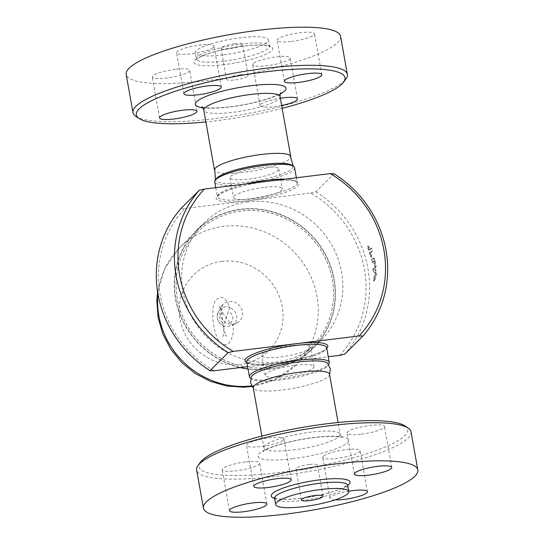 <?xml version="1.0" encoding="UTF-8"?>
<svg xmlns="http://www.w3.org/2000/svg" width="544" height="544" viewBox="0 0 544 544"><rect width="100%" height="100%" fill="white"/><g stroke="black" fill="none" stroke-linecap="round" stroke-linejoin="round"><path stroke-width="0.41" stroke-dasharray="2.72 2.04" d="M216.403 178.643A39.093 7.575 169.9 0 0 216.376 181.132A39.093 7.575 169.9 0 0 245.33 182.424A39.093 7.575 169.9 0 0 292.754 167.532A39.093 7.575 169.9 0 0 291.87 165.206M290.149 155.584A38.733 7.5 -10.1 0 1 290.748 156.59A38.733 7.5 -10.1 0 1 243.63 172.326A38.733 7.5 -10.1 0 1 214.486 170.17A38.733 7.5 -10.1 0 1 214.703 169.028M340.578 36.298A108.882 21.094 -10.1 0 1 208.128 80.519A108.882 21.094 -10.1 0 1 126.181 74.474M175.345 69.292A18.999 3.679 169.9 0 0 152.232 77.01A18.999 3.679 169.9 0 0 171.578 77.302A18.999 3.679 169.9 0 0 189.645 70.353A18.999 3.679 169.9 0 0 175.345 69.292M213.479 47.206A18.999 3.679 169.9 0 0 213.996 46.111A18.999 3.679 169.9 0 0 194.643 45.818A18.999 3.679 169.9 0 0 176.582 52.775A18.999 3.679 169.9 0 0 193.392 53.482A18.999 3.679 169.9 0 0 213.479 47.206M291.407 41.473A18.999 3.679 169.9 0 0 314.52 33.762A18.999 3.679 169.9 0 0 295.181 33.463A18.999 3.679 169.9 0 0 277.114 40.419A18.999 3.679 169.9 0 0 291.407 41.473M253.273 63.56A18.999 3.679 169.9 0 0 252.763 64.661A18.999 3.679 169.9 0 0 272.116 64.954A18.999 3.679 169.9 0 0 290.17 57.997A18.999 3.679 169.9 0 0 273.36 57.283A18.999 3.679 169.9 0 0 253.273 63.56M223.162 54.917A37.121 7.194 -10.1 0 1 195.221 52.856A37.121 7.194 -10.1 0 1 230.52 39.27A37.121 7.194 -10.1 0 1 268.314 39.841A37.121 7.194 -10.1 0 1 223.162 54.917M239.843 74.875A10.962 2.122 169.9 0 0 226.508 79.329A10.962 2.122 169.9 0 0 237.667 79.499A10.962 2.122 169.9 0 0 248.091 75.487A10.962 2.122 169.9 0 0 239.843 74.875M234.314 43.819A10.962 2.122 169.9 0 0 220.98 48.273A10.962 2.122 169.9 0 0 232.138 48.443A10.962 2.122 169.9 0 0 242.563 44.431A10.962 2.122 169.9 0 0 234.314 43.819M282.152 108.338A105.958 20.529 -10.1 0 1 216.097 120.782A105.958 20.529 -10.1 0 1 205.89 121.924M135.81 116.321A108.882 21.094 169.9 0 0 214.914 118.633A108.882 21.094 169.9 0 0 345.984 78.88M281.636 105.461A18.999 3.679 -10.1 0 1 260.052 105.597A18.999 3.679 -10.1 0 1 260.569 104.502A18.999 3.679 -10.1 0 1 280.357 98.267M294.583 167.695A40.555 7.854 -10.1 0 1 245.242 184.171A40.555 7.854 -10.1 0 1 214.724 181.92M327.624 363.29A39.093 7.575 -10.1 0 1 327.597 365.772A39.093 7.575 -10.1 0 1 280.534 380.045A39.093 7.575 -10.1 0 1 252.13 379.216A39.093 7.575 -10.1 0 1 251.246 376.89M250.478 378.114A40.555 7.854 169.9 0 0 279.942 378.978A40.555 7.854 169.9 0 0 328.766 364.167M373.096 271.055L373.089 268.219L375.353 270.123L375.72 275.203L373.762 281.112L374.7 280.813L376.428 275.21L376.06 270.096L373.789 268.172L373 268.185L373.789 268.172C373.313 268.709 373.313 269.654 373.796 271.014L375.618 272.619L375.714 273.897L374.34 278.555C374.095 280.5 374.211 281.255 374.7 280.813L373.986 280.786C373.504 281.228 373.381 280.48 373.626 278.542L375 273.904L374.911 272.639L373.096 271.055L373.796 271.014M367.758 247.874L370.811 257.203L370.96 255.904L370.124 252.674L371.824 250.988L371.008 248.241L369.315 249.927L367.989 246.316L367.526 246.439L367.758 247.874L368.431 247.683A109.616 103.578 -134.9 0 1 370.872 255.979L371.491 257.074L371.552 255.306A109.616 103.578 45.1 0 0 370.811 252.518L372.504 250.832L371.688 248.071L369.995 249.757A109.616 103.578 45.1 0 0 369.104 247.01L368.356 245.942L368.431 247.683M371.076 248.207L371.749 248.03L371.076 248.207M369.315 249.927L369.995 249.757M370.124 252.674L370.811 252.518M372.028 262.609L374.252 260.998L374.551 261.535A109.616 103.578 -134.9 0 1 375.36 266.771L375.795 267.893L376.033 266.098A109.616 103.578 45.1 0 0 375.095 260.154C374.728 258.482 374.313 257.768 373.857 258.012L372.13 259.733L372.722 262.514L372.028 262.609L371.436 259.842L373.204 258.087L374 257.938L373.164 258.128L374.401 260.25L375.238 267.784L374.755 267.376L373.551 261.093L372.028 262.609M373.85 261.623L373.551 261.093L374.252 260.998L374.551 261.535L373.85 261.623M371.436 259.842L372.13 259.733M229.82 307.401L226.311 317.689L221.476 311.012L220.925 309.223L226.1 306.061L229.82 307.401C227.018 299.023 222.85 296.698 219.98 297.418L215.866 299.785C212.289 305.368 211.766 314.847 214.302 328.229C215.329 333.275 216.743 337.314 218.538 340.347C221.49 344.746 224.937 345.766 228.881 343.414C232.614 338.354 233.981 332.255 232.982 325.108L230.282 323.102L226.311 317.689L224.393 323.823C223.734 325.428 223.666 326.216 224.196 326.189L223.802 325.904C223.802 332.479 223.468 336.029 222.802 336.566C224.06 335.573 225.393 335.41 226.787 336.076C223.734 336.199 220.116 305.782 223.04 305.551C221.789 306.544 220.463 306.707 219.048 306.048L221.007 310.1M223.965 326.182C217.756 322.993 215.9 318.22 218.396 311.855A10.071 9.513 -134.9 0 0 224.196 326.189C225.944 326.672 234.056 325.679 232.934 325.115A10.071 9.513 -134.9 0 0 236.66 315.799A10.071 9.513 -134.9 0 0 229.847 307.775M237.062 322.905A11.689 11.05 45.1 0 0 241.794 309.448A11.689 11.05 45.1 0 0 229.146 301.573A11.689 11.05 45.1 0 0 221.143 306.911A11.689 11.05 45.1 0 0 223.326 320.661A11.689 11.05 45.1 0 0 237.062 322.905L232.982 325.108M240.645 209.522A82.579 78.03 45.1 0 0 196.595 230.751A82.579 78.03 45.1 0 0 199.546 344.325A82.579 78.03 45.1 0 0 313.106 347.806A82.579 78.03 45.1 0 0 325.55 255.204A82.579 78.03 45.1 0 0 240.645 209.522M268.777 367.486A80.968 76.514 45.1 0 0 311.97 346.671A80.968 76.514 45.1 0 0 324.17 255.87A80.968 76.514 45.1 0 0 240.917 211.079A80.968 76.514 45.1 0 0 197.73 231.894A80.968 76.514 45.1 0 0 185.524 322.694A80.968 76.514 45.1 0 0 268.777 367.486M247.629 366.649L328.256 356.742M181.098 208.345L184.865 208.474A106.692 100.817 45.1 0 0 213.785 370.811M339.646 355.348A106.692 100.817 45.1 0 0 310.726 193.011L184.865 208.474M247.996 201.872A82.872 78.309 45.1 0 0 203.796 223.176A82.872 78.309 45.1 0 0 206.754 337.151A82.872 78.309 45.1 0 0 320.715 340.646A82.872 78.309 45.1 0 0 333.207 247.71A82.872 78.309 45.1 0 0 247.996 201.872M310.726 193.011L315.853 191.787L333.989 173.74M315.853 191.787A109.616 103.578 -134.9 0 1 344.774 354.124M240.951 211.045A80.968 76.514 45.1 0 0 197.764 231.86A80.968 76.514 45.1 0 0 200.654 343.223A80.968 76.514 45.1 0 0 312.004 346.637A80.968 76.514 45.1 0 0 324.204 255.836A80.968 76.514 45.1 0 0 240.951 211.045M248.057 369.077A82.872 78.309 45.1 0 0 313.344 347.983A82.872 78.309 45.1 0 0 325.836 255.048A82.872 78.309 45.1 0 0 240.625 209.209A82.872 78.309 45.1 0 0 196.425 230.513A82.872 78.309 45.1 0 0 178.214 309.774A82.872 78.309 45.1 0 0 240.183 367.567M245.296 462.006A18.999 3.679 169.9 0 0 222.19 469.724A18.999 3.679 169.9 0 0 241.536 470.016A18.999 3.679 169.9 0 0 259.597 463.06A18.999 3.679 169.9 0 0 245.296 462.006M283.431 439.919A18.999 3.679 169.9 0 0 283.948 438.824A18.999 3.679 169.9 0 0 264.602 438.532A18.999 3.679 169.9 0 0 246.541 445.488A18.999 3.679 169.9 0 0 263.344 446.196A18.999 3.679 169.9 0 0 283.431 439.919M361.366 434.187A18.999 3.679 169.9 0 0 384.472 426.469A18.999 3.679 169.9 0 0 365.126 426.176A18.999 3.679 169.9 0 0 347.065 433.133A18.999 3.679 169.9 0 0 361.366 434.187M323.231 456.273A18.999 3.679 169.9 0 0 322.714 457.375A18.999 3.679 169.9 0 0 342.067 457.667A18.999 3.679 169.9 0 0 360.121 450.711A18.999 3.679 169.9 0 0 343.318 449.997A18.999 3.679 169.9 0 0 323.231 456.273M335.043 499.868A18.999 3.679 -10.1 0 1 330.004 498.311A18.999 3.679 -10.1 0 1 330.521 497.216A18.999 3.679 -10.1 0 1 348.724 491.239M329.514 374.245A38.733 7.5 -10.1 0 1 329.304 375.394A38.733 7.5 -10.1 0 1 282.404 389.98A38.733 7.5 -10.1 0 1 253.858 388.831A38.733 7.5 -10.1 0 1 253.252 387.831M411.033 431.827A108.882 21.094 -10.1 0 1 278.582 476.054A108.882 21.094 -10.1 0 1 196.636 470.016M200.355 462.325A105.958 20.529 169.9 0 0 278.759 472.559A105.958 20.529 169.9 0 0 404.886 425.891M309.244 464.481A10.962 2.122 169.9 0 0 295.909 468.935A10.962 2.122 169.9 0 0 307.074 469.105A10.962 2.122 169.9 0 0 317.492 465.093A10.962 2.122 169.9 0 0 309.244 464.481M260.148 167.681A24.772 4.801 169.9 0 0 230.01 177.738A24.772 4.801 169.9 0 0 255.238 178.119A24.772 4.801 169.9 0 0 278.786 169.055A24.772 4.801 169.9 0 0 260.148 167.681M263.663 187.442A24.772 4.801 169.9 0 0 233.532 197.506A24.772 4.801 169.9 0 0 258.76 197.887A24.772 4.801 169.9 0 0 282.309 188.816A24.772 4.801 169.9 0 0 263.663 187.442M295.344 365.303A24.772 4.801 -10.1 0 1 313.99 366.683A24.772 4.801 -10.1 0 1 290.435 375.748A24.772 4.801 -10.1 0 1 265.214 375.367A24.772 4.801 -10.1 0 1 295.344 365.303M291.829 345.542A24.772 4.801 169.9 0 0 261.691 355.606A24.772 4.801 169.9 0 0 286.912 355.987A24.772 4.801 169.9 0 0 310.468 346.916A24.772 4.801 169.9 0 0 291.829 345.542M224.094 64.627A40.045 7.759 -10.1 0 1 204.816 54.842A40.045 7.759 -10.1 0 1 271.225 46.682A40.045 7.759 -10.1 0 1 224.094 64.627M224.264 61.132A37.121 7.194 169.9 0 0 269.423 46.056A37.121 7.194 169.9 0 0 231.628 45.478A37.121 7.194 169.9 0 0 196.33 59.072A37.121 7.194 169.9 0 0 224.264 61.132M202.735 107.78A46.036 8.922 169.9 0 0 229.996 106.95A46.036 8.922 169.9 0 0 280.228 93.976M280.058 96.594A38.733 7.5 -10.1 0 1 232.948 112.322A38.733 7.5 -10.1 0 1 203.796 110.167M245.582 184.008A40.555 7.854 169.9 0 0 217.362 196.744A40.555 7.854 169.9 0 0 247.887 198.995A40.555 7.854 169.9 0 0 297.221 182.519A40.555 7.854 169.9 0 0 285.178 179.146M277.304 364.154A40.555 7.854 -10.1 0 1 246.779 361.903C246.663 362.256 247.921 362.794 250.546 363.514C254.483 364.283 260.229 364.419 267.791 363.916L282.751 362.216L298.398 359.217C312.106 355.919 321.103 352.607 325.38 349.289L326.638 347.677A40.555 7.854 -10.1 0 1 277.304 364.154M375.353 270.123L376.06 270.096M375.72 275.203L376.428 275.21M373.626 278.542L374.34 278.555M375 273.904L375.714 273.897M374.911 272.639L375.618 272.619M370.185 256.115L370.872 255.979M368.431 247.2L369.104 247.01M371.824 250.988L372.504 250.832M370.865 255.442L371.552 255.306M374.401 260.25L375.095 260.154M375.333 266.145L376.033 266.098M374.653 266.825L375.36 266.771M222.34 312.276A6.725 6.351 45.1 0 0 219.871 318.478A6.725 6.351 45.1 0 0 224.393 323.823M221.143 306.911L218.396 311.855A10.071 9.513 -134.9 0 1 221.102 308.849M230.282 323.102A6.725 6.351 45.1 0 0 232.744 316.9A6.725 6.351 45.1 0 0 228.222 311.549M221.979 261.338A53.346 50.408 45.1 0 0 191.515 344.06A53.346 50.408 45.1 0 0 279.976 333.193A53.346 50.408 45.1 0 0 221.979 261.338M251.607 385.934A82.579 78.03 45.1 0 0 296.188 364.643A82.579 78.03 45.1 0 0 308.632 272.041A82.579 78.03 45.1 0 0 223.727 226.358A82.579 78.03 45.1 0 0 179.683 247.588A82.579 78.03 45.1 0 0 157.971 294.018M246.901 362.583A42.017 8.14 169.9 0 0 276.712 363.079A42.017 8.14 169.9 0 0 326.76 348.364M267.288 181.342A42.017 8.14 -10.1 0 1 297.772 186.096A42.017 8.14 -10.1 0 1 247.799 200.743A42.017 8.14 -10.1 0 1 217.314 195.983A42.017 8.14 -10.1 0 1 267.288 181.342M293.094 449.983A38.733 7.5 169.9 0 0 340.204 434.248A38.733 7.5 169.9 0 0 300.757 433.656A38.733 7.5 169.9 0 0 263.942 447.834A38.733 7.5 169.9 0 0 293.094 449.983M292.652 458.728A46.036 8.922 -10.1 0 1 270.497 447.474A46.036 8.922 -10.1 0 1 346.841 438.097A46.036 8.922 -10.1 0 1 292.652 458.728M347.67 485.35A37.121 7.194 -10.1 0 1 302.518 500.426A37.121 7.194 -10.1 0 1 274.577 498.372M274.584 498.413A40.045 7.759 169.9 0 0 301.335 498.277A40.045 7.759 169.9 0 0 347.684 485.391M292.754 167.532L293.243 166.124M216.376 181.132L215.438 179.982M268.314 39.841L269.702 46.648L264.887 45.417C256.095 44.078 232.159 46.587 213.248 52.136C206.278 54.203 201.28 56.188 198.254 58.092L196.275 59.731L195.221 52.863M226.508 79.329L220.98 48.273M248.091 75.487L242.563 44.431M201.729 106.869L202.47 107.12C207.189 108.392 216.492 108.27 230.357 106.753C246.289 104.679 260.025 101.558 271.572 97.396C281.187 93.595 281.085 92.405 280.86 92.772M214.486 170.177L214.397 169.667M290.748 156.59L290.659 156.087M297.466 98.933L290.17 57.997M260.052 105.597L252.763 64.661M284.403 81.362L277.114 40.419M321.817 74.698L314.52 33.755M183.879 93.711L176.582 52.775M221.286 87.047L213.996 46.111M196.935 111.282L189.645 70.346M159.528 117.946L152.232 77.01M215.744 187.673L217.362 196.744L218.62 195.133C222.897 191.814 231.894 188.503 245.602 185.205C256.17 182.791 266.37 181.22 276.209 180.506C283.771 180.003 289.517 180.139 293.454 180.907C296.079 181.621 297.337 182.158 297.221 182.519L296.371 177.766M327.597 365.772L328.569 364.439M252.13 379.216L250.764 378.298M367.683 246.146L368.356 245.942M370.797 257.203L371.491 257.074M375.795 267.893L375.088 267.934M374.286 260.977L373.585 261.072M196.595 230.751L179.683 247.588L165.056 267.886L157.61 291.876M251.92 386.492L275.883 379.148L296.188 364.643L313.106 347.806M313.344 347.983L320.715 340.646M196.425 230.513L203.796 223.176M266.886 503.996L259.597 463.06M229.48 510.66L222.19 469.724M291.244 479.76L283.948 438.824M253.83 486.424L246.541 445.488M391.768 467.412L384.472 426.469M354.355 474.069L347.065 433.133M367.418 491.647L360.121 450.711M330.004 498.311L322.714 457.375M261.848 436.077L263.942 447.834C263.949 450.112 263.684 451.384 263.14 451.649L268.423 448.644C276.536 445.128 287.633 442.068 301.723 439.464C313.324 437.437 323.401 436.424 331.969 436.424C342.292 436.669 342.618 437.818 342.278 437.553C341.673 437.492 340.986 436.39 340.204 434.248L338.11 422.498M323.027 496.148L317.492 465.093M301.444 499.99L295.909 468.935M274.298 497.767L279.113 499.004C284.566 499.596 292.019 499.331 301.485 498.202C314.412 496.76 333.785 492.402 343.645 487.506L347.725 484.69M253.348 388.334L253.858 388.831M329.603 374.748L329.304 375.394M230.01 177.738L233.532 197.506M278.786 169.055L282.309 188.816M313.99 366.676L310.468 346.916M265.214 375.367L261.691 355.606"/><path stroke-width="0.82" d="M293.522 166.308L291.87 165.206A39.093 7.575 169.9 0 0 253.069 165.94A39.093 7.575 169.9 0 0 216.403 178.643L215.234 180.254A40.555 7.854 -10.1 0 1 253.273 167.076A40.555 7.854 -10.1 0 1 293.522 166.308A40.555 7.854 -10.1 0 1 294.583 167.695L296.371 177.766M215.438 179.982L214.703 169.028A38.733 7.5 -10.1 0 1 251.301 155.999A38.733 7.5 -10.1 0 1 290.149 155.584L293.243 166.124M126.181 74.474A108.882 21.094 -10.1 0 1 229.718 34.612A108.882 21.094 -10.1 0 1 340.578 36.298M205.89 121.924A105.958 20.529 -10.1 0 1 139.114 118.531A105.958 20.529 -10.1 0 1 237.068 76.112A105.958 20.529 -10.1 0 1 343.645 82.096A105.958 20.529 -10.1 0 1 282.152 108.338M343.645 82.096L345.984 78.88A108.882 21.094 169.9 0 0 347.364 74.412A108.882 21.094 169.9 0 0 236.504 72.726A108.882 21.094 169.9 0 0 132.967 112.588A108.882 21.094 169.9 0 0 135.81 116.321L139.114 118.531M280.357 98.267A18.999 3.679 -10.1 0 1 297.466 98.933A18.999 3.679 -10.1 0 1 281.636 105.461M298.704 82.416A18.999 3.679 -10.1 0 1 284.403 81.355A18.999 3.679 -10.1 0 1 302.471 74.406A18.999 3.679 -10.1 0 1 321.817 74.698A18.999 3.679 -10.1 0 1 298.704 82.416M220.776 88.142A18.999 3.679 -10.1 0 1 200.688 94.425A18.999 3.679 -10.1 0 1 183.879 93.711A18.999 3.679 -10.1 0 1 201.933 86.754A18.999 3.679 -10.1 0 1 221.286 87.047A18.999 3.679 -10.1 0 1 220.776 88.142M182.641 110.235A18.999 3.679 -10.1 0 1 196.935 111.289A18.999 3.679 -10.1 0 1 178.867 118.245A18.999 3.679 -10.1 0 1 159.528 117.946A18.999 3.679 -10.1 0 1 182.641 110.235M303.62 506.641A37.121 7.194 -10.1 0 1 275.686 504.58A37.121 7.194 -10.1 0 1 310.971 490.987A37.121 7.194 -10.1 0 1 348.779 491.558A37.121 7.194 -10.1 0 1 303.62 506.641M314.772 495.536A10.962 2.122 -10.1 0 1 323.027 496.148A10.962 2.122 -10.1 0 1 312.603 500.16A10.962 2.122 -10.1 0 1 301.444 499.99A10.962 2.122 -10.1 0 1 314.772 495.536M215.744 187.673L214.724 181.92A40.555 7.854 -10.1 0 1 215.234 180.254M253.348 388.334L250.56 382.935L251.246 376.89A39.093 7.575 -10.1 0 1 288.272 363.569A39.093 7.575 -10.1 0 1 327.624 363.29L330.358 368.723L329.603 374.748M328.569 364.439L328.766 364.167A40.555 7.854 169.9 0 0 329.276 362.501A40.555 7.854 169.9 0 0 287.973 361.876A40.555 7.854 169.9 0 0 249.424 376.727A40.555 7.854 169.9 0 0 250.478 378.114L250.764 378.298M204.354 189.074L199.233 190.298A109.616 103.578 45.1 0 0 228.147 352.634L233.274 351.41A106.692 100.817 -134.9 0 1 204.354 189.074L330.222 173.611A106.692 100.817 -134.9 0 1 359.135 335.947L233.274 351.41M228.147 352.634L210.011 370.682A109.616 103.578 -134.9 0 1 181.098 208.345L199.233 190.298M247.629 366.649L213.785 370.811L210.011 370.682M328.256 356.742L339.646 355.348L344.774 354.124L362.902 336.076A109.616 103.578 45.1 0 0 333.989 173.74L330.222 173.611M359.135 335.947L362.902 336.076M240.183 367.567A82.872 78.309 45.1 0 0 248.057 369.077M252.593 502.942A18.999 3.679 -10.1 0 1 266.886 503.996A18.999 3.679 -10.1 0 1 248.832 510.952A18.999 3.679 -10.1 0 1 229.48 510.66A18.999 3.679 -10.1 0 1 252.593 502.942M290.727 480.855A18.999 3.679 -10.1 0 1 270.64 487.138A18.999 3.679 -10.1 0 1 253.83 486.424A18.999 3.679 -10.1 0 1 271.891 479.468A18.999 3.679 -10.1 0 1 291.244 479.76A18.999 3.679 -10.1 0 1 290.727 480.855M368.655 475.123A18.999 3.679 -10.1 0 1 354.355 474.069A18.999 3.679 -10.1 0 1 372.416 467.119A18.999 3.679 -10.1 0 1 391.768 467.412A18.999 3.679 -10.1 0 1 368.655 475.123M348.724 491.239A18.999 3.679 -10.1 0 1 367.418 491.647A18.999 3.679 -10.1 0 1 355.885 497.202A18.999 3.679 -10.1 0 1 335.043 499.868M261.848 436.077L253.252 387.831A38.733 7.5 -10.1 0 1 290.068 373.653A38.733 7.5 -10.1 0 1 329.514 374.245L338.11 422.498M285.369 514.168A108.882 21.094 -10.1 0 1 203.429 508.13A108.882 21.094 -10.1 0 1 306.925 468.268A108.882 21.094 -10.1 0 1 417.819 469.941A108.882 21.094 -10.1 0 1 285.369 514.168M203.429 508.13L196.636 470.016A108.882 21.094 -10.1 0 1 198.016 465.542A108.882 21.094 -10.1 0 1 300.138 430.154A108.882 21.094 -10.1 0 1 408.19 428.101A108.882 21.094 -10.1 0 1 411.033 431.827L417.819 469.941M408.19 428.101L404.886 425.891A105.958 20.529 169.9 0 0 299.73 427.89A105.958 20.529 169.9 0 0 200.355 462.325L198.016 465.542M280.228 93.976A46.036 8.922 169.9 0 0 268.865 84.402A46.036 8.922 169.9 0 0 210.093 94.874A46.036 8.922 169.9 0 0 202.735 107.78M214.486 170.177L203.796 110.174A38.733 7.5 -10.1 0 1 240.625 95.989A38.733 7.5 -10.1 0 1 280.058 96.594C280.051 94.309 280.316 93.038 280.86 92.772M285.178 179.146A40.555 7.854 169.9 0 0 266.696 180.268A40.555 7.854 169.9 0 0 245.582 184.008M249.424 376.727L246.779 361.903A40.555 7.854 -10.1 0 1 296.12 345.426A40.555 7.854 -10.1 0 1 326.638 347.677L329.276 362.501M157.971 294.018A82.579 78.03 45.1 0 0 251.607 385.934M326.76 348.364A42.017 8.14 169.9 0 0 296.201 343.679A42.017 8.14 169.9 0 0 256.306 352.879A42.017 8.14 169.9 0 0 246.901 362.583M275.686 504.58L274.577 498.372A37.121 7.194 -10.1 0 1 309.862 484.779A37.121 7.194 -10.1 0 1 347.67 485.35L347.725 484.69M347.684 485.391A40.045 7.759 169.9 0 0 309.264 481.399A40.045 7.759 169.9 0 0 274.584 498.413M126.181 74.48L132.974 112.594M340.571 36.292L347.364 74.406M203.796 110.174C203.014 108.032 202.327 106.93 201.729 106.869M290.748 156.59L280.058 96.587M157.61 291.876L156.856 300.662L158.114 317.669L162.874 334.132L170.904 349.343L181.846 362.651L195.153 373.449L210.317 381.351L226.705 386.009L243.624 387.206L251.92 386.492M348.779 491.558L347.67 485.35M274.577 498.372L274.298 497.767"/></g></svg>
